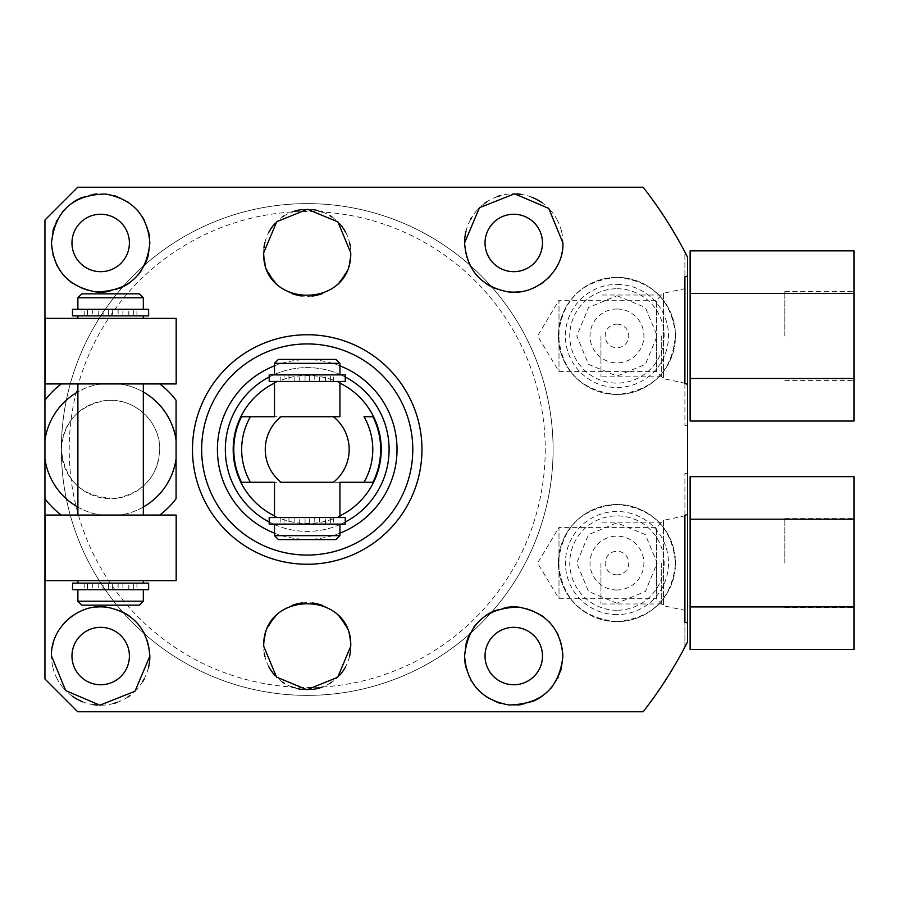 <?xml version="1.0" encoding="UTF-8"?>
<svg xmlns="http://www.w3.org/2000/svg" width="899" height="899" viewBox="0 0 899 899"><rect width="100%" height="100%" fill="white"/><g stroke="black" fill="none" stroke-linecap="round" stroke-linejoin="round"><path stroke-width="0.67" stroke-dasharray="4.5 3.37" d="M854.05 335.934L854.05 291.478L854.05 335.934M784.816 335.934L784.816 291.478L784.816 335.934M854.05 421.035L854.05 250.843M690.129 421.035L690.129 250.843M690.129 378.49L854.05 378.49M690.129 293.389L854.05 293.389M854.05 563.066L854.05 518.611L854.05 563.066M784.816 563.066L784.816 518.611L784.816 563.066M854.05 476.65L854.05 649.483M690.129 476.65L690.129 649.483M854.05 606.926L690.129 606.926M854.05 519.195L690.129 519.195M345.25 381.446L274.498 381.446L305.064 381.446L284.084 381.446L284.084 374.883L269.194 374.883M345.25 374.883L274.498 374.883L305.064 374.883L305.064 381.446L305.064 374.883L284.084 374.883L284.084 381.446L269.194 381.446M288.939 381.446L299.693 381.446L288.939 381.446L288.939 374.883L299.693 374.883L288.939 374.883M314.751 381.446L325.494 381.446L314.751 381.446L314.751 374.883L325.494 374.883L314.751 374.883M299.693 381.446L299.693 374.883M325.494 381.446L325.494 374.883M281.027 482.28L333.417 482.28M269.194 517.554L345.25 517.554M269.194 524.117L345.25 524.117M281.027 416.72L333.417 416.72M325.494 517.554L314.751 517.554L325.494 517.554L325.494 524.117L314.751 524.117L325.494 524.117M299.693 517.554L288.939 517.554L299.693 517.554L299.693 524.117L288.939 524.117L299.693 524.117M314.751 517.554L314.751 524.117M288.939 517.554L288.939 524.117M309.368 524.117L309.368 517.554L309.368 524.117M339.934 535.658L274.498 535.658M305.064 524.117L305.064 517.554L305.064 524.117M339.934 482.28L274.498 482.28L339.934 482.28M339.934 416.72L274.498 416.72L339.934 416.72M339.934 363.342L274.498 363.342M309.368 381.446L309.368 374.883L309.368 381.446M241.505 482.28L250.439 482.28A65.571 65.571 0 0 1 250.439 416.72A65.571 65.571 0 0 0 250.439 482.28M364.005 482.28A65.571 65.571 0 0 0 364.005 416.72A65.571 65.571 0 0 1 364.005 482.28L372.928 482.28M241.505 416.72L250.439 416.72M364.005 416.72L372.928 416.72M345.25 376.973A81.899 81.899 0 0 0 340.968 374.883M339.934 374.422A81.899 81.899 0 0 0 274.498 374.422M273.465 374.883A81.899 81.899 0 0 0 269.194 376.973M345.25 522.027A81.899 81.899 0 0 1 340.968 524.117M339.934 524.578A81.899 81.899 0 0 1 274.498 524.578M273.465 524.117A81.899 81.899 0 0 1 269.194 522.027M389.11 449.5A81.899 81.899 0 0 1 307.222 531.399A81.899 81.899 0 0 1 225.323 449.5A81.899 81.899 0 0 1 307.222 367.601A81.899 81.899 0 0 1 389.11 449.5M339.934 365.848A89.833 89.833 0 0 0 274.498 365.848M339.934 533.152A89.833 89.833 0 0 1 274.498 533.152M176.182 318.37L44.95 318.37L44.95 383.929L159.696 383.929L61.346 383.929A81.955 81.955 0 0 0 44.95 400.325L44.95 458.793A66.223 66.223 0 0 0 101.216 515.071L61.346 515.071A81.955 81.955 0 0 1 44.95 498.675L44.95 440.207A66.223 66.223 0 0 1 101.216 383.929L119.814 383.929A66.223 66.223 0 0 1 176.08 440.207L176.08 498.675A81.955 81.955 0 0 1 159.696 515.071L119.814 515.071A66.223 66.223 0 0 0 176.08 458.793M61.346 449.5C63.267 422.687 77.595 406.427 104.351 400.718C133.221 396.043 161.022 422.272 159.696 449.5C158.134 475.785 143.885 492.045 116.949 498.248C83.438 498.316 64.908 482.066 61.346 449.5A245.877 245.877 0 0 0 307.222 695.376A245.877 245.877 0 0 0 553.099 449.5A245.877 245.877 0 0 0 307.222 203.623A245.877 245.877 0 0 0 61.346 449.5A245.877 245.877 0 0 1 307.222 203.623A245.877 245.877 0 0 1 553.099 449.5A245.877 245.877 0 0 1 307.222 695.376A245.877 245.877 0 0 1 61.346 449.5A49.175 49.175 0 0 0 110.521 498.675A49.175 49.175 0 0 0 159.696 449.5A49.175 49.175 0 0 0 110.521 400.325A49.175 49.175 0 0 0 61.346 449.5M561.515 231.245A49.175 49.175 0 0 1 562.01 252.417M561.482 254.833A49.175 49.175 0 0 1 557.29 265.834M557.155 266.093A49.175 49.175 0 0 1 550.177 276.004M548.3 277.96A49.175 49.175 0 0 1 543.547 282.084M540.996 283.904A49.175 49.175 0 0 1 530.185 289.309M529.747 289.467A49.175 49.175 0 0 1 518.498 291.905M506.688 291.624A49.175 49.175 0 0 1 495.394 288.579M485.258 283.039A49.175 49.175 0 0 1 476.695 275.285M475.717 274.128A49.175 49.175 0 0 1 470.582 266.509M470.143 265.688A49.175 49.175 0 0 1 466.019 254.788M466.008 254.732A49.175 49.175 0 0 1 464.581 242.966M561.493 231.178A49.175 49.175 0 0 0 557.369 220.244M557.301 220.109A49.175 49.175 0 0 0 551.233 211.119M550.75 210.568A49.175 49.175 0 0 0 542.063 202.747M531.781 197.207A49.175 49.175 0 0 0 520.442 194.24M516.925 193.892A49.175 49.175 0 0 0 508.789 194.038M508.665 194.049A49.175 49.175 0 0 0 500.833 195.521M497.113 196.69A49.175 49.175 0 0 0 486.438 202.073M484.752 203.253A49.175 49.175 0 0 0 477.796 209.411M477.335 209.928A49.175 49.175 0 0 0 471.649 217.569M470.379 219.794A49.175 49.175 0 0 0 466.042 231.077M485.033 242.966A28.723 28.723 0 0 0 513.756 271.678A28.723 28.723 0 0 0 542.479 242.966A28.723 28.723 0 0 0 513.756 214.243A28.723 28.723 0 0 0 485.033 242.966M77.73 187.228L643.156 187.228A426.182 426.182 0 0 1 687.51 257.103L687.51 641.897A426.182 426.182 0 0 1 643.156 711.772L77.73 711.772L44.95 678.981L44.95 220.019L77.73 187.228M542.479 656.034A28.723 28.723 0 0 0 513.756 627.322A28.723 28.723 0 0 0 485.033 656.034A28.723 28.723 0 0 0 513.756 684.757A28.723 28.723 0 0 0 542.479 656.034M129.4 656.034A28.723 28.723 0 0 0 100.677 627.322A28.723 28.723 0 0 0 71.965 656.034A28.723 28.723 0 0 0 100.677 684.757A28.723 28.723 0 0 0 129.4 656.034M129.4 242.966A28.723 28.723 0 0 0 100.677 214.243A28.723 28.723 0 0 0 71.965 242.966A28.723 28.723 0 0 0 100.677 271.678A28.723 28.723 0 0 0 129.4 242.966M558.403 335.934A58.547 58.547 0 0 0 616.961 394.492A58.547 58.547 0 0 0 675.509 335.934A58.547 58.547 0 0 0 616.961 277.386A58.547 58.547 0 0 0 558.403 335.934A58.547 58.547 0 0 0 616.961 394.492A58.547 58.547 0 0 0 675.509 335.934A58.547 58.547 0 0 0 616.961 277.386A58.547 58.547 0 0 0 558.403 335.934M558.403 563.066A58.547 58.547 0 0 0 616.961 621.614A58.547 58.547 0 0 0 675.509 563.066A58.547 58.547 0 0 0 616.961 504.508A58.547 58.547 0 0 0 558.403 563.066A58.547 58.547 0 0 0 616.961 621.614A58.547 58.547 0 0 0 675.509 563.066A58.547 58.547 0 0 0 616.961 504.508A58.547 58.547 0 0 0 558.403 563.066M545.232 449.5A238.01 238.01 0 0 1 307.222 687.51A238.01 238.01 0 0 1 69.212 449.5A238.01 238.01 0 0 1 307.222 211.49A238.01 238.01 0 0 1 545.232 449.5M561.527 667.699A49.175 49.175 0 0 0 561.493 644.212M561.302 643.504A49.175 49.175 0 0 0 558.133 634.863M557.223 633.042A49.175 49.175 0 0 0 550.334 623.176M548.963 621.703A49.175 49.175 0 0 0 543.873 617.164M541.209 615.242A49.175 49.175 0 0 0 530.399 609.758M530.039 609.634A49.175 49.175 0 0 0 518.622 607.106M506.676 607.376A49.175 49.175 0 0 0 495.259 610.477M485.067 616.096A49.175 49.175 0 0 0 476.526 623.906M473.515 627.772A49.175 49.175 0 0 0 470.065 633.458M465.997 644.336A49.175 49.175 0 0 0 464.783 660.54M560.335 671.811A49.175 49.175 0 0 1 558.268 676.936M557.436 678.621A49.175 49.175 0 0 1 552.166 686.746M550.896 688.274A49.175 49.175 0 0 1 542.243 696.118M531.961 701.714A49.175 49.175 0 0 1 520.566 704.737M517.678 705.052A49.175 49.175 0 0 1 509.036 704.985M508.699 704.951A49.175 49.175 0 0 1 499.687 703.153M497.057 702.288A49.175 49.175 0 0 1 486.325 696.849M485.629 696.377A49.175 49.175 0 0 1 477.223 688.949M476.29 687.892A49.175 49.175 0 0 1 471.761 681.633M470.312 679.082A49.175 49.175 0 0 1 466.03 667.867M149.852 656.034A49.175 49.175 0 0 0 148.425 644.268M148.414 644.212A49.175 49.175 0 0 0 144.29 633.312M143.851 632.491A49.175 49.175 0 0 0 138.716 624.872M137.749 623.715A49.175 49.175 0 0 0 129.186 615.961M119.039 610.421A49.175 49.175 0 0 0 107.745 607.376M95.935 607.095A49.175 49.175 0 0 0 84.697 609.533M84.259 609.691A49.175 49.175 0 0 0 73.448 615.096M70.886 616.916A49.175 49.175 0 0 0 66.133 621.04M64.256 622.996A49.175 49.175 0 0 0 57.289 632.907M57.154 633.166A49.175 49.175 0 0 0 52.962 644.167M52.423 646.583A49.175 49.175 0 0 0 52.929 667.755M148.402 667.923A49.175 49.175 0 0 1 144.065 679.206M142.795 681.431A49.175 49.175 0 0 1 137.109 689.072M136.637 689.589A49.175 49.175 0 0 1 129.692 695.747M127.995 696.927A49.175 49.175 0 0 1 117.32 702.31M113.611 703.479A49.175 49.175 0 0 1 105.767 704.951M105.644 704.962A49.175 49.175 0 0 1 97.508 705.108M94.002 704.76A49.175 49.175 0 0 1 82.652 701.793M72.381 696.253A49.175 49.175 0 0 1 63.683 688.432M63.211 687.881A49.175 49.175 0 0 1 57.143 678.891M57.064 678.756A49.175 49.175 0 0 1 52.94 667.822M350.756 646.201A43.534 43.534 0 0 1 350.475 651.123M349.453 656.798A43.534 43.534 0 0 1 345.621 666.721M339.541 675.374A43.534 43.534 0 0 1 331.596 682.274M330.551 682.959A43.534 43.534 0 0 1 322.292 687.05M312.189 689.454A43.534 43.534 0 0 1 301.817 689.398M297.569 688.656A43.534 43.534 0 0 1 293.501 687.521M291.77 686.903A43.534 43.534 0 0 1 284.466 683.319M282.578 682.094A43.534 43.534 0 0 1 274.746 675.205M268.767 666.609A43.534 43.534 0 0 1 264.98 656.753M264.317 653.64A43.534 43.534 0 0 1 263.688 646.201M265.003 635.559A43.534 43.534 0 0 1 268.891 625.558M275.06 616.849A43.534 43.534 0 0 1 283.084 609.971M283.151 609.927A43.534 43.534 0 0 1 292.389 605.274M302.367 602.937A43.534 43.534 0 0 1 312.549 602.993M322.426 605.409A43.534 43.534 0 0 1 331.428 610.016M331.585 610.129A43.534 43.534 0 0 1 339.474 616.961M345.576 625.603A43.534 43.534 0 0 1 349.441 635.571M176.182 383.929L159.696 383.929A81.955 81.955 0 0 1 176.08 400.325L176.08 440.207M143.323 391.975A66.223 66.223 0 0 0 119.814 383.929L159.696 383.929M61.346 383.929L101.216 383.929A66.223 66.223 0 0 0 77.887 391.874M77.887 383.929L143.323 383.929L77.887 383.929M44.95 515.071L119.814 515.071A66.223 66.223 0 0 0 143.323 507.025M77.887 507.126A66.223 66.223 0 0 0 101.216 515.071L61.346 515.071M159.696 515.071L176.182 515.071M44.95 580.63L176.182 580.63M77.887 515.071L143.323 515.071L77.887 515.071M77.797 580.63L143.233 580.63L77.797 580.63M77.887 580.63L143.323 580.63L77.887 580.63M72.493 583.125L143.233 583.125L143.233 580.63M143.323 601.217L77.887 601.217L143.233 601.217L143.233 589.688L112.667 589.688L148.549 589.688L72.583 589.688L143.323 589.688L112.757 589.688L112.757 583.125L148.638 583.125M72.493 589.688L143.233 589.688M143.233 318.37L77.797 318.37L143.233 318.37L143.233 315.875L112.667 315.875L112.667 309.312L143.233 309.312L143.233 297.783L77.797 297.783M72.493 315.875L108.363 315.875L108.363 309.312L108.363 315.875L77.797 315.875L143.233 315.875M143.323 297.783L77.887 297.783L143.233 297.783L139.3 293.838L81.73 293.838M98.137 315.875L98.137 309.312L108.363 309.312L77.797 309.312L143.233 309.312M143.233 583.125L72.583 583.125L143.323 583.125L112.757 583.125L112.757 589.688L148.638 589.688M128.793 583.125L118.05 583.125L128.793 583.125L128.793 589.688L118.05 589.688L128.793 589.688M102.992 583.125L92.237 583.125L102.992 583.125L102.992 589.688L92.237 589.688L102.992 589.688M118.05 583.125L118.05 589.688M92.237 583.125L92.237 589.688M112.667 589.688L112.667 583.125L112.667 589.688M139.39 605.162L81.82 605.162L139.3 605.162L143.233 601.217L77.797 601.217M108.363 589.688L108.363 583.125L108.363 589.688M87.383 583.125L87.383 589.688L87.383 583.125M133.648 583.125L133.648 589.688L133.648 583.125M139.3 605.162L81.73 605.162M148.638 315.875L72.583 315.875L148.549 315.875L112.667 315.875L112.667 309.312L148.549 309.312L72.583 309.312L143.323 309.312L112.757 309.312L112.757 315.875L112.757 309.312L148.638 309.312M92.237 315.875L102.992 315.875L92.237 315.875L92.237 309.312L102.992 309.312L92.237 309.312M118.05 315.875L128.793 315.875L118.05 315.875L118.05 309.312L128.793 309.312L118.05 309.312M102.992 315.875L102.992 309.312M98.137 309.312L72.493 309.312M128.793 315.875L128.793 309.312M133.648 315.875L133.648 309.312L133.648 315.875M87.383 315.875L87.383 309.312L87.383 315.875M77.887 318.37L143.323 318.37L77.887 318.37M108.453 589.688L108.453 583.125L108.453 589.688M108.453 315.875L108.453 309.312L108.453 315.875M128.894 583.125L118.14 583.125L128.894 583.125L128.894 589.688L118.14 589.688L128.894 589.688M103.082 583.125L92.327 583.125L103.082 583.125L103.082 589.688L92.327 589.688L103.082 589.688M118.14 583.125L118.14 589.688M92.327 583.125L92.327 589.688M87.473 583.125L87.473 589.688L87.473 583.125M133.737 583.125L133.737 589.688L133.737 583.125M92.327 315.875L103.082 315.875L92.327 315.875L92.327 309.312L103.082 309.312L92.327 309.312M118.14 315.875L128.894 315.875L118.14 315.875L118.14 309.312L128.894 309.312L118.14 309.312M103.082 315.875L103.082 309.312M128.894 315.875L128.894 309.312M133.737 315.875L133.737 309.312L133.737 315.875M87.473 315.875L87.473 309.312L87.473 315.875M687.51 257.103L687.51 276.027L687.51 257.103L684.892 252.012L684.892 276.847L684.892 252.012M687.51 514.397L687.51 473.627L687.51 514.397M687.51 622.973L687.51 641.897L687.51 622.973M687.51 384.603L687.51 425.373L687.51 384.603M684.892 383.592L684.892 425.373L684.892 383.592M684.892 383.21L684.892 288.669L684.892 383.21L684.892 288.669L663.507 293.209L663.507 378.67L663.507 293.209L656.45 300.266L656.45 335.934L656.45 300.266L558.998 300.266L558.998 371.602L558.998 300.266L537.568 335.934L558.998 371.602L656.45 371.602L656.45 335.934L656.45 371.602L663.507 378.67L684.892 383.21M684.892 646.988L684.892 622.153L684.892 646.988L687.51 641.897M684.892 610.331L684.892 515.79L684.892 610.331L684.892 515.79L663.507 520.33L663.507 605.791L663.507 520.33L656.45 527.398L656.45 563.066L656.45 527.398L558.998 527.398L558.998 598.734L558.998 527.398L537.568 563.066L558.998 598.734L656.45 598.734L656.45 563.066L656.45 598.734L663.507 605.791L684.892 610.331M684.892 515.408L684.892 473.627L684.892 515.408M148.447 254.664A49.175 49.175 0 0 0 149.65 238.46M148.414 231.133A49.175 49.175 0 0 0 144.121 219.918M142.671 217.367A49.175 49.175 0 0 0 138.143 211.108M137.221 210.051A49.175 49.175 0 0 0 128.804 202.623M128.108 202.151A49.175 49.175 0 0 0 117.376 196.712M114.757 195.847A49.175 49.175 0 0 0 105.734 194.049M105.408 194.015A49.175 49.175 0 0 0 96.755 193.948M93.878 194.263A49.175 49.175 0 0 0 82.472 197.286M72.19 202.882A49.175 49.175 0 0 0 63.548 210.726M62.267 212.254A49.175 49.175 0 0 0 56.997 220.379M56.165 222.064A49.175 49.175 0 0 0 54.109 227.189M52.906 231.301A49.175 49.175 0 0 0 52.951 254.788M144.368 265.542A49.175 49.175 0 0 1 140.918 271.228M137.907 275.094A49.175 49.175 0 0 1 129.377 282.904M119.174 288.523A49.175 49.175 0 0 1 107.768 291.624M95.811 291.894A49.175 49.175 0 0 1 84.405 289.366M84.045 289.242A49.175 49.175 0 0 1 73.224 283.758M70.572 281.837A49.175 49.175 0 0 1 65.481 277.297M64.099 275.824A49.175 49.175 0 0 1 57.21 265.958M56.3 264.137A49.175 49.175 0 0 1 53.131 255.496M616.961 284.387A51.546 51.546 0 0 1 668.508 335.934A51.546 51.546 0 0 1 616.961 387.491A51.546 51.546 0 0 1 565.404 335.934A51.546 51.546 0 0 1 616.961 284.387M616.961 288.748A47.197 47.197 0 0 1 664.147 335.934A47.197 47.197 0 0 1 616.961 383.131A47.197 47.197 0 0 1 569.764 335.934A47.197 47.197 0 0 1 616.961 288.748M616.961 308.986A26.948 26.948 0 0 1 643.909 335.934A26.948 26.948 0 0 1 616.961 362.881A26.948 26.948 0 0 1 590.014 335.934A26.948 26.948 0 0 1 616.961 308.986M616.961 324.134A11.799 11.799 0 0 1 628.761 335.934A11.799 11.799 0 0 1 616.961 347.744A11.799 11.799 0 0 1 605.162 335.934A11.799 11.799 0 0 1 616.961 324.134M616.961 614.613A51.546 51.546 0 0 1 565.404 563.066A51.546 51.546 0 0 1 616.961 511.509A51.546 51.546 0 0 1 668.508 563.066A51.546 51.546 0 0 1 616.961 614.613M616.961 610.252A47.197 47.197 0 0 1 569.764 563.066A47.197 47.197 0 0 1 616.961 515.869A47.197 47.197 0 0 1 664.147 563.066A47.197 47.197 0 0 1 616.961 610.252M616.961 590.014A26.948 26.948 0 0 1 590.014 563.066A26.948 26.948 0 0 1 616.961 536.119A26.948 26.948 0 0 1 643.909 563.066A26.948 26.948 0 0 1 616.961 590.014M616.961 574.866A11.799 11.799 0 0 1 605.162 563.066A11.799 11.799 0 0 1 616.961 551.256A11.799 11.799 0 0 1 628.761 563.066A11.799 11.799 0 0 1 616.961 574.866M349.43 263.441A43.534 43.534 0 0 1 345.542 273.442M339.373 282.151A43.534 43.534 0 0 1 331.36 289.029M331.281 289.073A43.534 43.534 0 0 1 322.056 293.726M312.077 296.063A43.534 43.534 0 0 1 301.895 296.007M292.006 293.591A43.534 43.534 0 0 1 283.005 288.984M282.848 288.871A43.534 43.534 0 0 1 274.959 282.039M268.868 273.397A43.534 43.534 0 0 1 265.003 263.429M263.688 252.799A43.534 43.534 0 0 1 263.958 247.877M264.991 242.202A43.534 43.534 0 0 1 268.823 232.279M274.903 223.626A43.534 43.534 0 0 1 282.848 216.726M283.882 216.041A43.534 43.534 0 0 1 292.141 211.95M302.255 209.546A43.534 43.534 0 0 1 312.616 209.602M316.864 210.344A43.534 43.534 0 0 1 320.943 211.479M322.674 212.097A43.534 43.534 0 0 1 329.967 215.681M331.866 216.906A43.534 43.534 0 0 1 339.687 223.795M345.677 232.392A43.534 43.534 0 0 1 349.453 242.247M350.116 245.36A43.534 43.534 0 0 1 350.756 252.799M284.084 517.554L284.084 524.117L284.084 517.554M330.349 517.554L330.349 524.117L330.349 517.554M336.001 539.591L278.432 539.591M330.349 381.446L330.349 374.883L330.349 381.446M336.001 359.409L278.432 359.409M600.959 335.934L600.959 376.85L600.959 335.934M661.698 335.934L661.698 376.85L661.698 335.934M600.959 563.066L600.959 603.982L600.959 563.066M661.698 563.066L661.698 603.982L661.698 563.066M294.838 381.446L294.838 374.883M339.934 383.098A74.021 74.021 0 0 0 274.498 383.098M339.934 515.902A74.021 74.021 0 0 1 274.498 515.902M176.08 383.929L176.08 318.37M176.08 515.071L176.08 580.63M98.137 583.125L98.137 589.688M84.101 583.125L84.101 589.688M136.929 583.125L136.929 589.688M122.893 583.125L122.893 589.688M122.893 315.875L122.893 309.312M136.929 315.875L136.929 309.312M84.101 315.875L84.101 309.312M98.227 583.125L98.227 589.688M84.191 583.125L84.191 589.688M137.03 583.125L137.03 589.688M122.983 583.125L122.983 589.688M122.983 315.875L122.983 309.312M137.03 315.875L137.03 309.312M84.191 315.875L84.191 309.312M98.227 315.875L98.227 309.312M294.838 517.554L294.838 524.117M280.803 517.554L280.803 524.117M333.63 517.554L333.63 524.117M319.594 517.554L319.594 524.117M319.594 381.446L319.594 374.883M333.63 381.446L333.63 374.883M280.803 381.446L280.803 374.883M784.816 291.478L854.05 291.478M784.816 380.389L854.05 380.389M784.816 518.611L854.05 518.611M784.816 607.522L854.05 607.522M148.549 583.125L148.549 589.688M148.549 315.875L148.549 309.312M684.892 425.373L687.51 425.373M684.892 473.627L687.51 473.627M616.961 295.749L645.381 307.514L657.147 335.934L645.381 364.353L616.961 376.13L588.542 364.353L576.765 335.934L588.542 307.514L616.961 295.749M616.961 277.386C651.674 280.6 671.182 299.502 675.486 334.102C672.89 370.624 653.382 390.75 616.961 394.492C580.968 390.885 561.448 371.062 558.414 335.012C562.302 299.94 581.822 280.724 616.961 277.386M616.961 603.251L588.542 591.486L576.765 563.066L588.542 534.647L616.961 522.87L645.381 534.647L657.147 563.066L645.381 591.486L616.961 603.251M616.961 621.614C580.968 618.006 561.448 598.183 558.414 562.145C562.302 527.061 581.822 507.856 616.961 504.508C652.528 507.98 672.036 527.499 675.509 563.066C672.036 598.622 652.528 618.141 616.961 621.614M661.698 376.85L600.959 376.85M661.698 295.018L600.959 295.018M661.698 603.982L600.959 603.982M661.698 522.15L600.959 522.15"/><path stroke-width="1.35" d="M690.129 293.389L690.129 378.49L854.05 378.49L854.05 250.843L690.129 250.843L690.129 293.389L854.05 293.389M854.05 378.49L854.05 421.035L690.129 421.035L690.129 378.49M854.05 649.483L854.05 476.65L690.129 476.65L690.129 649.483L854.05 649.483M854.05 606.926L690.129 606.926M854.05 519.195L690.129 519.195M269.194 381.446L345.25 381.446L345.25 374.883L269.194 374.883L269.194 381.446M339.934 517.554L339.934 482.28L372.928 482.28A73.437 73.437 0 0 0 372.928 416.72L364.005 416.72A65.571 65.571 0 0 1 364.005 482.28L339.934 482.28M274.498 482.28L250.439 482.28L274.498 482.28L274.498 517.554M274.498 535.658L339.934 535.658L336.001 539.591L278.432 539.591L274.498 535.658L274.498 524.117M339.934 535.658L339.934 524.117M274.498 416.72L241.505 416.72A73.437 73.437 0 0 0 241.505 482.28L250.439 482.28A65.571 65.571 0 0 1 250.439 416.72L274.498 416.72L274.498 381.446M339.934 416.72L281.027 416.72A41.961 41.961 0 0 0 281.027 482.28L333.417 482.28A41.961 41.961 0 0 0 333.417 416.72L339.934 416.72L339.934 381.446M339.934 374.883L339.934 363.342L274.498 363.342L274.498 374.883M345.25 517.554L269.194 517.554L269.194 524.117L345.25 524.117L345.25 517.554M345.25 522.027A81.899 81.899 0 0 0 345.25 376.973M340.968 374.883A81.899 81.899 0 0 0 339.934 374.422M274.498 374.422A81.899 81.899 0 0 0 273.465 374.883M269.194 376.973A81.899 81.899 0 0 0 269.194 522.027M340.968 524.117A81.899 81.899 0 0 1 339.934 524.578M274.498 524.578A81.899 81.899 0 0 1 273.465 524.117M339.934 533.152A89.833 89.833 0 0 0 339.934 365.848M274.498 365.848A89.833 89.833 0 0 0 274.498 533.152M201.657 449.5A105.565 105.565 0 0 1 307.222 343.935A105.565 105.565 0 0 1 412.787 449.5A105.565 105.565 0 0 1 307.222 555.065A105.565 105.565 0 0 1 201.657 449.5M192.476 449.5A114.746 114.746 0 0 1 307.222 334.754A114.746 114.746 0 0 1 421.957 449.5A114.746 114.746 0 0 1 307.222 564.246A114.746 114.746 0 0 1 192.476 449.5M684.892 288.669L684.892 276.847L687.51 276.027L687.51 641.897L686.106 644.65M687.51 384.603L684.892 383.21M684.892 276.847L684.892 383.592M686.106 254.35L687.51 257.103L687.51 276.027M687.51 257.103A426.182 426.182 0 0 0 643.156 187.228L77.73 187.228L44.95 220.019L44.95 318.37L176.182 318.37L176.182 383.929L176.182 318.37M687.51 641.897A426.182 426.182 0 0 1 643.156 711.772L77.73 711.772L44.95 678.981L44.95 383.929L176.182 383.929M562.931 242.966L548.761 208.422L514.565 193.791L479.425 207.748L464.581 242.966C466.727 269.779 480.763 285.994 506.688 291.624C534.557 296.928 564.1 271.779 562.931 242.966M51.501 242.966C53.637 270.408 68.414 286.714 95.811 291.894C128.445 291.287 146.458 274.97 149.852 242.966C147.605 215.468 132.906 199.162 105.734 194.049C73.122 194.521 55.041 210.827 51.501 242.966M263.688 252.799L276.735 221.716L307.436 209.265L337.889 221.896L350.756 252.799C351.914 309.548 262.103 309.155 263.688 252.799A43.534 43.534 0 0 0 265.003 263.429M562.01 252.417A49.175 49.175 0 0 1 561.482 254.833M550.177 276.004A49.175 49.175 0 0 1 548.3 277.96M543.547 282.084A49.175 49.175 0 0 1 540.996 283.904M518.498 291.905A49.175 49.175 0 0 1 506.688 291.624M495.394 288.579A49.175 49.175 0 0 1 485.258 283.039M476.695 275.285A49.175 49.175 0 0 1 475.717 274.128M470.582 266.509A49.175 49.175 0 0 1 470.143 265.688M542.063 202.747A49.175 49.175 0 0 0 531.781 197.207M520.442 194.24A49.175 49.175 0 0 0 516.925 193.892M500.833 195.521A49.175 49.175 0 0 0 497.113 196.69M486.438 202.073A49.175 49.175 0 0 0 484.752 203.253M471.649 217.569A49.175 49.175 0 0 0 470.379 219.794M466.042 231.077A49.175 49.175 0 0 0 464.581 242.966M542.479 242.966A28.723 28.723 0 0 1 513.756 271.678A28.723 28.723 0 0 1 485.033 242.966A28.723 28.723 0 0 1 513.756 214.243A28.723 28.723 0 0 1 542.479 242.966M687.51 622.973L684.892 622.153L684.892 610.331M684.892 515.79L684.892 622.153M684.892 515.408L687.51 514.397M464.581 656.034C466.828 683.532 481.538 699.838 508.699 704.951C541.322 704.479 559.392 688.173 562.931 656.034C560.796 628.592 546.03 612.286 518.622 607.106C485.988 607.713 467.974 624.03 464.581 656.034M51.501 656.034L65.683 690.578L99.879 705.209L135.007 691.252L149.852 656.034C147.717 629.221 133.681 613.006 107.745 607.376C79.887 602.072 50.333 627.221 51.501 656.034M263.688 646.201C262.53 589.452 352.341 589.845 350.756 646.201L337.709 677.284L306.997 689.735L276.544 677.104L263.688 646.201A43.534 43.534 0 0 1 265.003 635.559M561.493 644.212A49.175 49.175 0 0 0 561.302 643.504M558.133 634.863A49.175 49.175 0 0 0 557.223 633.042M550.334 623.176A49.175 49.175 0 0 0 548.963 621.703M543.873 617.164A49.175 49.175 0 0 0 541.209 615.242M518.622 607.106A49.175 49.175 0 0 0 506.676 607.376M495.259 610.477A49.175 49.175 0 0 0 485.067 616.096M476.526 623.906A49.175 49.175 0 0 0 473.515 627.772M470.065 633.458A49.175 49.175 0 0 0 465.997 644.336M561.527 667.699A49.175 49.175 0 0 1 560.335 671.811M558.268 676.936A49.175 49.175 0 0 1 557.436 678.621M552.166 686.746A49.175 49.175 0 0 1 550.896 688.274M542.243 696.118A49.175 49.175 0 0 1 531.961 701.714M520.566 704.737A49.175 49.175 0 0 1 517.678 705.052M499.687 703.153A49.175 49.175 0 0 1 497.057 702.288M486.325 696.849A49.175 49.175 0 0 1 485.629 696.377M477.223 688.949A49.175 49.175 0 0 1 476.29 687.892M471.761 681.633A49.175 49.175 0 0 1 470.312 679.082M466.03 667.867A49.175 49.175 0 0 1 464.783 660.54M542.479 656.034A28.723 28.723 0 0 1 513.756 684.757A28.723 28.723 0 0 1 485.033 656.034A28.723 28.723 0 0 1 513.756 627.322A28.723 28.723 0 0 1 542.479 656.034M144.29 633.312A49.175 49.175 0 0 0 143.851 632.491M138.716 624.872A49.175 49.175 0 0 0 137.749 623.715M129.186 615.961A49.175 49.175 0 0 0 119.039 610.421M107.745 607.376A49.175 49.175 0 0 0 95.935 607.095M73.448 615.096A49.175 49.175 0 0 0 70.886 616.916M66.133 621.04A49.175 49.175 0 0 0 64.256 622.996M52.962 644.167A49.175 49.175 0 0 0 52.423 646.583M149.852 656.034A49.175 49.175 0 0 1 148.402 667.923M144.065 679.206A49.175 49.175 0 0 1 142.795 681.431M129.692 695.747A49.175 49.175 0 0 1 127.995 696.927M117.32 702.31A49.175 49.175 0 0 1 113.611 703.479M97.508 705.108A49.175 49.175 0 0 1 94.002 704.76M82.652 701.793A49.175 49.175 0 0 1 72.381 696.253M129.4 656.034A28.723 28.723 0 0 1 100.677 684.757A28.723 28.723 0 0 1 71.965 656.034A28.723 28.723 0 0 1 100.677 627.322A28.723 28.723 0 0 1 129.4 656.034M350.475 651.123A43.534 43.534 0 0 1 349.453 656.798M345.621 666.721A43.534 43.534 0 0 1 339.541 675.374M331.596 682.274A43.534 43.534 0 0 1 330.551 682.959M322.292 687.05A43.534 43.534 0 0 1 312.189 689.454M301.817 689.398A43.534 43.534 0 0 1 297.569 688.656M293.501 687.521A43.534 43.534 0 0 1 291.77 686.903M284.466 683.319A43.534 43.534 0 0 1 282.578 682.094M274.746 675.205A43.534 43.534 0 0 1 268.767 666.609M264.98 656.753A43.534 43.534 0 0 1 264.317 653.64M268.891 625.558A43.534 43.534 0 0 1 275.06 616.849M292.389 605.274A43.534 43.534 0 0 1 302.367 602.937M312.549 602.993A43.534 43.534 0 0 1 322.426 605.409M339.474 616.961A43.534 43.534 0 0 1 345.576 625.603M349.441 635.571A43.534 43.534 0 0 1 350.756 646.201M77.887 391.874A66.223 66.223 0 0 0 44.95 440.207L44.95 400.325A81.955 81.955 0 0 1 61.346 383.929M159.696 383.929A81.955 81.955 0 0 1 176.08 400.325L176.08 498.675A81.955 81.955 0 0 1 159.696 515.071M143.323 391.975A66.223 66.223 0 0 1 176.08 440.207M143.323 507.025A66.223 66.223 0 0 0 176.08 458.793M61.346 515.071A81.955 81.955 0 0 1 44.95 498.675L44.95 458.793A66.223 66.223 0 0 0 77.887 507.126M44.95 580.63L176.182 580.63L176.182 515.071L44.95 515.071L44.95 580.63L44.95 515.071M77.797 583.125L77.797 580.63M77.797 601.217L81.82 605.162L77.797 601.217L77.797 589.688M77.797 318.37L77.797 315.875M77.797 309.312L77.797 297.783L143.323 297.783L143.323 309.312M72.583 583.125L72.493 589.688L148.638 589.688L148.638 583.125L72.583 583.125L72.583 589.688M72.493 315.875L148.638 315.875L148.638 309.312L72.493 309.312L72.493 315.875M77.887 309.312L77.887 297.783L81.82 293.838L77.797 297.783M143.323 515.071L143.323 383.929M77.887 515.071L77.887 383.929M143.323 583.125L143.323 580.63M77.887 583.125L77.887 580.63M81.82 605.162L139.39 605.162L143.323 601.217L77.887 601.217L77.887 589.688M143.323 601.217L143.323 589.688M77.887 318.37L77.887 315.875M143.323 318.37L143.323 315.875M81.82 293.838L139.39 293.838L143.323 297.783M684.892 252.012L686.061 254.271M686.061 644.729L684.892 646.988M129.4 242.966A28.723 28.723 0 0 0 100.677 214.243A28.723 28.723 0 0 0 71.965 242.966A28.723 28.723 0 0 0 100.677 271.678A28.723 28.723 0 0 0 129.4 242.966M149.65 238.46A49.175 49.175 0 0 0 148.414 231.133M144.121 219.918A49.175 49.175 0 0 0 142.671 217.367M138.143 211.108A49.175 49.175 0 0 0 137.221 210.051M128.804 202.623A49.175 49.175 0 0 0 128.108 202.151M117.376 196.712A49.175 49.175 0 0 0 114.757 195.847M96.755 193.948A49.175 49.175 0 0 0 93.878 194.263M82.472 197.286A49.175 49.175 0 0 0 72.19 202.882M63.548 210.726A49.175 49.175 0 0 0 62.267 212.254M56.997 220.379A49.175 49.175 0 0 0 56.165 222.064M54.109 227.189A49.175 49.175 0 0 0 52.906 231.301M148.447 254.664A49.175 49.175 0 0 1 144.368 265.542M140.918 271.228A49.175 49.175 0 0 1 137.907 275.094M129.377 282.904A49.175 49.175 0 0 1 119.174 288.523M107.768 291.624A49.175 49.175 0 0 1 95.811 291.894M73.224 283.758A49.175 49.175 0 0 1 70.572 281.837M65.481 277.297A49.175 49.175 0 0 1 64.099 275.824M57.21 265.958A49.175 49.175 0 0 1 56.3 264.137M53.131 255.496A49.175 49.175 0 0 1 52.951 254.788M350.756 252.799A43.534 43.534 0 0 1 349.43 263.441M345.542 273.442A43.534 43.534 0 0 1 339.373 282.151M322.056 293.726A43.534 43.534 0 0 1 312.077 296.063M301.895 296.007A43.534 43.534 0 0 1 292.006 293.591M274.959 282.039A43.534 43.534 0 0 1 268.868 273.397M263.958 247.877A43.534 43.534 0 0 1 264.991 242.202M268.823 232.279A43.534 43.534 0 0 1 274.903 223.626M282.848 216.726A43.534 43.534 0 0 1 283.882 216.041M292.141 211.95A43.534 43.534 0 0 1 302.255 209.546M312.616 209.602A43.534 43.534 0 0 1 316.864 210.344M320.943 211.479A43.534 43.534 0 0 1 322.674 212.097M329.967 215.681A43.534 43.534 0 0 1 331.866 216.906M339.687 223.795A43.534 43.534 0 0 1 345.677 232.392M349.453 242.247A43.534 43.534 0 0 1 350.116 245.36M274.498 363.342L278.432 359.409L336.001 359.409L339.934 363.342M339.934 515.902A74.021 74.021 0 0 0 339.934 383.098M274.498 383.098A74.021 74.021 0 0 0 274.498 515.902M44.95 383.929L44.95 318.37L44.95 383.929M45.04 515.071L45.04 580.63M45.04 383.929L45.04 318.37M176.182 515.071L176.182 580.63M72.583 315.875L72.583 309.312"/></g></svg>
